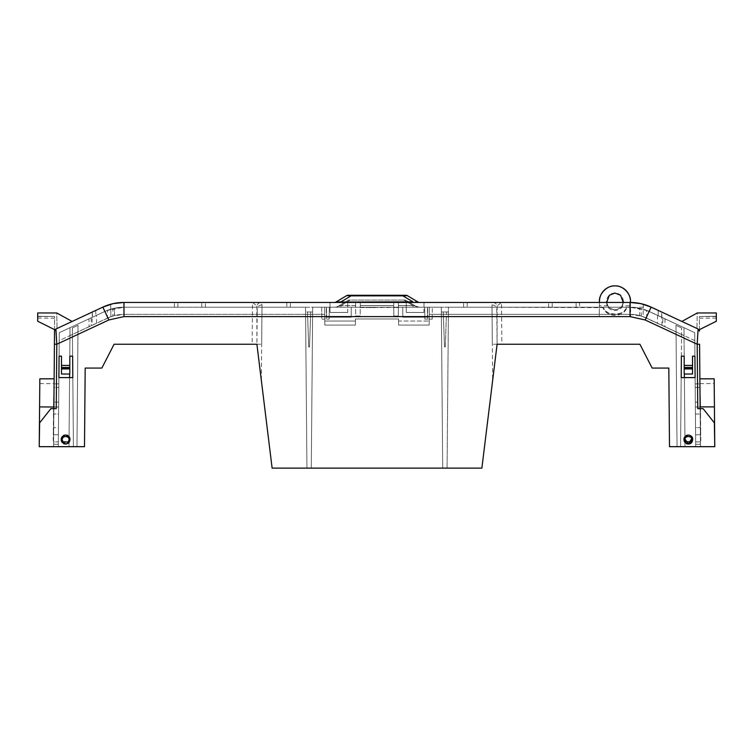 <?xml version="1.0" encoding="UTF-8"?>
<svg xmlns="http://www.w3.org/2000/svg" width="754" height="754" viewBox="0 0 754 754"><rect width="100%" height="100%" fill="white"/><g stroke="black" fill="none" stroke-linecap="round" stroke-linejoin="round"><path stroke-width="0.57" stroke-dasharray="3.77 2.83" d="M695.32 402.136L695.669 441.919L700.428 441.872L700.475 446.641L695.706 446.679L695.103 377.594L684.406 377.594L685.009 446.679L700.475 446.641L695.706 446.679L695.669 441.919L695.706 446.679L695.688 444.304L695.706 446.679L680.589 446.679L681.625 327.971L681.192 377.594L695.103 377.594L695.706 446.679L695.688 444.304L695.706 446.679L700.475 446.679L700.127 406.906L700.475 446.679L714.773 446.679L695.706 446.679L700.475 446.641L700.08 402.099L700.428 441.872L695.669 441.919L695.32 402.136L700.08 402.099M39.83 378.819L39.236 446.679L53.525 446.679L39.227 446.679L53.525 446.679L53.864 408.649L50.886 408.649L39.642 422.862L39.227 446.679L84.495 446.679L39.236 446.679L39.783 383.579L39.585 406.981L39.783 383.579L39.585 406.981L58.642 406.981L58.812 387.471L58.397 434.775L58.84 383.852L58.642 406.981L39.585 406.981L39.236 446.679L58.294 446.679L58.897 377.594L58.294 446.679L58.312 444.304L58.294 446.679L53.525 446.641L53.572 441.872L58.331 441.919L53.572 441.872L53.525 446.641L68.991 446.679L69.594 377.594L58.897 377.594L72.808 377.594L72.375 327.971L73.411 446.679L72.808 377.594L73.411 446.679L76.965 446.679L78.02 325.342L76.965 446.679L84.495 446.679L85.183 368.065L84.495 446.679L85.183 368.065L101.856 368.065L85.183 368.065L101.856 368.065L114.09 344.248L101.856 368.065L114.09 344.248L256.907 344.248L114.09 344.248M39.585 406.906L53.873 407.028L54.118 378.819L53.873 407.028L54.043 387.433L58.812 387.471L54.043 387.433L53.553 444.257L58.312 444.304L53.553 444.257L53.628 434.728L58.397 434.775L53.628 434.728L53.873 407.009L58.642 407.047L53.873 407.009L53.525 446.679L53.694 427.622L53.525 446.679L39.236 446.679L39.642 422.862L50.886 408.649L53.864 408.649L53.525 446.679L53.864 408.649L56.239 408.649L53.864 408.649L54.42 344.239L56.804 344.239L56.239 408.649L50.886 408.649L39.642 422.862L39.227 446.679M648.996 306.181L647.469 305.577M643.313 304.239L643.124 316.671L694.783 340.61L694.717 332.693L694.915 356.161L694.717 332.693L694.783 340.61L643.124 316.671L643.237 307.208L639.486 307.208L643.247 307.208L643.313 304.239L630.024 302.439L576.103 302.439L630.024 302.439L576.103 302.439L630.024 302.439L630.024 305.832L622.022 305.832L623.247 302.439L630.024 302.439C637.413 302.458 644.453 304.022 651.164 307.123L658.223 310.422C662.295 312.316 662.295 312.316 658.223 310.422C662.295 312.316 662.295 312.316 658.223 310.422C662.295 312.316 662.295 312.316 658.223 310.422C662.295 312.316 662.295 312.316 658.223 310.422L658.223 315.672C662.238 317.547 662.238 317.547 658.223 315.672C662.238 317.547 662.238 317.547 658.223 315.672L694.717 332.693L658.223 315.672C662.238 317.547 662.238 317.547 658.223 315.672C662.238 317.547 662.238 317.547 658.223 315.672L649.147 311.44L658.223 315.672L658.223 310.422L658.223 315.672L658.223 310.422L651.164 307.123L658.223 310.422M646.451 305.21L661.739 312.052L661.965 325.304M89.113 326.671L59.217 340.61L59.283 332.693L59.085 356.161L59.283 332.693L59.217 340.61L91.338 325.634L89.113 326.671L88.981 318.848L91.13 317.839L59.283 332.693L70.028 327.679L59.283 332.693L58.294 446.679L53.525 446.679L68.991 446.679L58.294 446.679L58.463 427.622L53.694 427.622L58.463 427.622L58.294 446.679L73.411 446.679L72.808 377.594L58.897 377.594L58.294 446.679L59.283 332.693L70.028 327.679L59.283 332.693L59.085 356.161L61.479 356.161L59.085 356.161L58.897 377.594M69.622 374.022L70.028 327.679L95.777 315.672C91.762 317.547 91.762 317.547 95.777 315.672C91.762 317.547 91.762 317.547 95.777 315.672L88.981 318.848M96.606 323.174L96.427 315.37L104.853 311.44L114.495 308.207L114.325 315.596L107.869 317.924C112.977 315.558 118.35 314.371 123.976 314.352L324.72 314.352L324.814 325.068L355.407 325.068L355.454 318.97L398.546 318.97L398.593 325.068L429.186 325.068L429.28 314.352L630.024 314.352C635.65 314.371 641.023 315.558 646.131 317.924L639.675 315.596L639.505 308.207L649.147 311.44L694.717 332.693L683.972 327.679L694.717 332.693L695.706 446.679L714.764 446.679L714.17 378.819L714.415 406.906L700.127 406.906L699.882 378.819L700.108 405.548M37.7 316.539L54.552 316.539L54.552 329.639L37.7 321.242L54.552 329.639L54.552 316.539L37.7 316.246L54.552 316.539L37.7 316.246L54.552 316.539L37.7 316.246L54.552 316.539L37.7 316.246L54.552 316.539L37.7 316.246L54.552 316.539L37.7 316.246L54.552 316.539L37.7 316.246L54.552 316.539L37.7 316.246L54.552 316.539L37.7 316.246L54.552 316.539L37.7 316.246L54.552 316.539L37.7 316.246L37.7 318.065L37.7 316.539M607.903 305.832L599.421 305.832L599.232 316.605L501.617 316.605L501.448 302.439L497.14 305.983A4.769 4.515 90 0 0 492.777 302.439L492.013 304.984L492.089 316.605L261.911 316.605L261.987 304.984L261.223 302.439A4.769 4.515 -90 0 0 256.86 305.983L252.552 302.439L252.383 316.605L123.976 316.605L123.976 302.439L606.678 302.439L607.903 305.832L606.687 302.439A8.341 8.341 180 0 0 623.228 302.439L622.022 305.832M623.304 301.402L623.304 301.364A8.341 8.341 180 0 0 614.962 293.023A8.341 8.341 180 0 0 606.621 301.383L606.621 301.402M606.678 302.439C607.102 306.416 609.863 308.867 614.962 309.79C620.061 308.876 622.823 306.416 623.247 302.439L606.678 302.439C606.169 313.127 623.756 313.127 623.247 302.439M716.3 316.539L699.448 316.539L699.448 329.639L716.3 321.242L699.448 329.639L699.448 316.539L716.3 316.246L699.448 316.539L716.3 316.246L699.448 316.539L716.3 316.246L699.448 316.539L716.3 316.246L699.448 316.539L716.3 316.246L699.448 316.539L716.3 316.246L699.448 316.539L716.3 316.246L699.448 316.539L716.3 316.246L699.448 316.539L716.3 316.246L699.448 316.539L716.3 316.246L699.448 316.539L716.3 316.246L716.3 321.242L716.3 316.539M599.487 301.93L599.487 301.902A15.485 15.485 0 0 1 599.477 301.364M61.479 365.426L69.811 365.426L69.811 356.161L72.62 356.161L69.811 356.161L69.811 374.022L61.479 374.022L61.479 365.426L69.811 365.426L61.479 365.426L61.479 356.161L61.479 374.022L69.811 374.022L61.479 374.022L61.479 356.161L59.085 356.161M699.882 378.819L700.475 446.679L714.764 446.679L714.415 406.981L695.358 406.981L695.603 434.775L695.16 383.852L695.603 434.775L695.358 406.981L714.415 406.981L714.217 383.579L714.773 446.679L714.358 422.862L703.114 408.649L697.761 408.649L700.136 408.649L700.475 446.679L677.035 446.679L680.589 446.679L681.192 377.594L680.589 446.679L681.192 377.594L695.103 377.594L694.915 356.161L692.521 356.161L692.521 374.022L684.189 374.022L692.521 374.022L692.521 356.161L694.915 356.161L692.521 356.161L692.521 374.022L684.189 374.022L684.189 365.426L692.521 365.426L684.189 365.426L684.189 356.161L681.38 356.161L681.625 327.971L681.38 356.161L684.189 356.161L684.189 374.022L684.189 356.161M690.589 435.605L691.701 436.491M64.382 435.19L65.645 435.011C60.273 433.399 60.273 445.671 65.645 444.059C71.017 445.671 71.017 433.399 65.645 435.011C69.981 436.095 71.102 438.611 69.01 442.56L68.284 443.211M714.773 446.679L669.505 446.679L677.035 446.679L675.98 325.342L677.035 446.679L669.505 446.679L668.817 368.065L652.144 368.065L639.91 344.248L497.093 344.248L481.881 468.121L272.119 468.121L256.907 344.248L256.86 305.983M58.576 414.05L58.68 402.136L58.576 414.05L53.817 414.003L53.92 402.099L53.572 441.872L53.817 414.003L58.576 414.05M695.688 444.304L700.447 444.257L700.372 434.728L695.603 434.775L700.372 434.728L699.957 387.433L695.188 387.471L699.957 387.433L700.372 434.728L695.603 434.775L700.372 434.728L700.447 444.257L695.688 444.304L700.447 444.257L700.475 446.641L700.447 444.257L695.688 444.304M646.744 318.207L646.564 310.337L630.024 307.208L429.346 307.208L429.28 314.352L630.024 314.352C635.65 314.371 641.023 315.558 646.131 317.924L684.048 335.596L683.972 327.679L694.717 332.693L695.706 446.679L695.537 427.622L700.306 427.622L695.537 427.622L695.706 446.679L694.717 332.693L662.87 317.839L665.019 318.848L664.887 326.671L662.662 325.634L662.87 317.839L649.147 311.44C642.983 308.612 636.602 307.198 630.024 307.208L448.47 307.208L448.423 311.968L441.363 311.968L442.721 468.121L441.316 307.208L441.363 311.968L448.423 311.968L448.385 316.689L448.47 307.208L447.065 468.121L481.881 468.121L272.119 468.121L256.907 344.248L257.218 308.857L257.152 316.605L261.911 316.605L261.355 380.478M256.907 344.248L261.676 344.248L261.911 316.652L305.615 316.652L306.935 468.121L305.615 316.689L307.651 316.689L308.706 347.01L309.508 347.01L310.723 311.968L307.491 311.968L307.651 316.689L307.491 311.968L305.577 311.968L305.53 307.208L123.976 307.208L305.53 307.208L123.976 307.208L305.53 307.208L305.615 316.652L123.976 316.652L261.911 316.652L261.996 307.208L261.676 344.248L256.907 344.248L272.119 468.121L306.935 468.121L305.53 307.208L306.935 468.121L447.065 468.121L448.47 307.208L630.024 307.208L448.47 307.208L492.004 307.208L492.089 316.652L492.004 307.208L603.417 307.651C604.454 316.011 625.481 316.011 626.517 307.651L630.024 307.208L576.141 307.208L630.024 307.208C636.706 307.227 643.087 308.64 649.147 311.44C643.087 308.64 636.706 307.227 630.024 307.208L576.141 307.208L630.024 307.208C636.706 307.227 643.087 308.64 649.147 311.44C643.087 308.64 636.706 307.227 630.024 307.208L639.505 308.207L639.675 315.596L641.324 316.067L630.024 314.352L429.28 314.352L630.024 314.352C635.65 314.371 641.023 315.558 646.131 317.924L684.048 335.596L683.972 327.679L684.378 374.022M309.508 347.01L310.723 311.968L312.637 311.968L312.684 307.208L311.279 468.121L312.684 307.208L441.316 307.208L427.499 307.208L427.414 317.208L402.815 317.208L402.73 307.208L351.27 307.208L351.185 317.208L326.586 317.208L326.501 307.208L351.27 307.208L351.185 317.208L326.586 317.208L326.501 307.208L326.586 317.208L351.185 317.208L351.27 307.208L427.499 307.208L427.414 317.208L402.815 317.208L402.73 307.208L402.815 317.208L427.414 317.208L427.499 307.208L441.316 307.208L312.684 307.208L312.637 311.968L305.577 311.968L312.637 311.968L311.279 468.121L312.637 311.968L310.723 311.968L310.563 316.689L312.599 316.689L310.563 316.689L309.508 347.01L308.706 347.01L307.491 311.968L308.706 347.01L307.651 316.689L305.615 316.689L305.577 311.968L310.723 311.968L309.508 347.01M448.385 316.689L447.065 468.121L448.385 316.689L446.349 316.689L445.294 347.01L444.492 347.01L445.294 347.01L446.509 311.968L446.349 316.689L448.385 316.689M443.437 316.689L444.492 347.01L443.277 311.968L441.363 311.968L446.509 311.968L443.277 311.968L444.492 347.01L443.277 311.968L443.437 316.689L441.401 316.689L442.721 468.121L441.401 316.652L312.599 316.652L441.401 316.652L441.316 307.208L441.401 316.689L443.437 316.689M56.484 338.678L55.909 329.008L54.533 331.147L54.552 329.639L37.7 321.242L37.7 312.967L56.757 312.967L72.12 321.449L62.535 325.916M95.777 310.422L95.777 315.672L95.777 310.422C91.705 312.316 91.705 312.316 95.777 310.422C91.705 312.316 91.705 312.316 95.777 310.422C91.705 312.316 91.705 312.316 95.777 310.422C91.705 312.316 91.705 312.316 95.777 310.422L102.836 307.123C89.274 313.447 89.274 313.447 102.836 307.123L110.687 304.239L110.753 307.208L110.687 304.239L123.976 302.439C116.587 302.458 109.547 304.022 102.836 307.123L108.878 319.96L77.945 334.427L78.02 325.342L76.965 446.679L77.945 334.427L108.878 319.998L104.853 311.44L59.283 332.693L95.777 315.672C91.762 317.547 91.762 317.547 95.777 315.672C91.762 317.547 91.762 317.547 95.777 315.672L104.853 311.44C110.913 308.64 117.294 307.227 123.976 307.208C117.398 307.198 111.017 308.612 104.853 311.44C110.913 308.64 117.294 307.227 123.976 307.208L107.436 310.337L107.257 318.207M579.609 302.439L576.103 302.439L579.609 302.439L579.609 307.208L579.609 302.439M419.347 302.439L412.994 302.439L419.347 302.439A2.385 2.385 0 0 1 418.121 302.1L417.103 302.184M341.006 302.439L412.994 302.439L334.653 302.439L341.006 302.439L351.062 295.295L407.339 295.634L418.121 302.1M347.783 302.439L329.979 302.439L347.783 302.439L329.979 302.439L347.783 302.439L347.745 307.208L330.026 307.208L329.979 302.439L330.073 312.448L347.698 312.448L347.783 302.439M424.021 302.439L406.218 302.439L424.021 302.439L406.218 302.439L424.021 302.439L423.974 307.208L406.255 307.208L406.218 302.439L406.302 312.448L423.927 312.448L424.021 302.439M205.361 302.439L290.394 302.439L201.78 302.439L290.394 302.439L205.361 302.439L205.361 307.208L201.827 307.208L290.356 307.208L201.827 307.208L290.356 307.208L205.361 307.208L205.361 302.439M286.822 302.439L290.394 302.439L286.822 302.439L286.822 307.208L290.356 307.208L286.822 307.208L286.822 302.439M548.639 302.439L463.606 302.439L552.22 302.439L463.606 302.439L548.639 302.439L548.639 307.208L552.173 307.208L463.644 307.208L552.173 307.208L463.644 307.208L548.639 307.208L548.639 302.439M467.178 302.439L463.606 302.439L467.178 302.439L467.178 307.208L463.644 307.208L467.178 307.208L467.178 302.439M688.751 324.654L698.091 329.008L699.467 331.147L699.448 329.639L716.3 321.242L716.3 312.967L697.243 312.967L681.88 321.449L697.243 312.967L696.969 328.49L697.243 312.967L681.88 321.449L691.465 325.916M58.84 383.852L54.081 383.852L58.84 383.852M58.397 434.775L53.628 434.728L58.397 434.775M91.13 317.839L91.338 325.634M96.427 315.37L59.283 332.693L58.294 446.679L68.991 446.679L70.028 327.679L69.952 335.596L110.876 316.671L110.763 307.208L110.876 316.671L107.869 317.924C112.977 315.558 118.35 314.371 123.976 314.352L324.72 314.352L324.654 307.208L123.976 307.208C117.294 307.227 110.913 308.64 104.853 311.44L70.028 327.679L68.991 446.679L70.028 327.679L69.952 335.596L107.869 317.924C112.977 315.558 118.35 314.371 123.976 314.352L324.72 314.352L324.654 307.208L324.814 325.068L324.776 321.044L355.436 321.044L355.454 318.97L398.546 318.97L398.593 325.068L429.186 325.068L429.346 307.208L429.186 325.068L398.593 325.068L398.546 318.97L355.454 318.97L355.436 321.044L324.776 321.044L324.757 319.112L329.187 319.112L324.757 319.112L324.654 307.208L123.976 307.208C117.294 307.227 110.913 308.64 104.853 311.44C111.017 308.612 117.398 307.198 123.976 307.208L177.859 307.208L123.976 307.208C117.294 307.227 110.913 308.64 104.853 311.44C110.913 308.64 117.294 307.227 123.976 307.208L112.902 308.584L112.864 316.011L114.476 315.558L110.876 316.671L114.325 315.596M72.375 327.971L78.02 325.342L72.375 327.971L72.62 356.161L72.375 327.971M675.98 325.342L681.625 327.971L675.98 325.342L677.035 446.679L675.98 325.342M695.16 383.852L699.919 383.852L695.16 383.852M657.573 315.37L657.394 323.174M700.287 425.982L700.626 423.314L700.645 425.982M700.23 419.177L700.607 421.401L700.23 419.177M700.212 417.301L700.212 416.585M700.164 411.627L700.108 404.898M700.061 399.281L700.438 401.948L700.419 399.271M700.051 398.074L700.4 397.499L700.051 398.074M700.07 400.723L700.032 396.057M700.061 399.865L700.023 395.822M700.051 398.725L700.07 400.534L700.409 398.696M700.523 411.656L700.466 405.548M700.683 430.063L700.353 433.154L700.325 430.072M700.381 436.057L700.72 433.823L700.381 436.057M700.409 439.846L700.391 437.169L700.419 440.76L700.768 439.846M699.957 387.433L699.919 383.852L699.957 387.433M700.287 425.539L700.315 428.762L700.645 425.539M700.259 421.806L700.259 422.523M700.24 419.921L700.579 417.688L700.24 419.921M700.174 413.06L700.202 415.473L700.532 413.051M700.117 406.557L700.08 401.562L700.136 408.121L700.447 403.399M700.457 404.144L700.438 401.562L700.08 402.193M700.032 396.623L700.07 400.949M700.372 435.02L700.353 433.55M700.409 439.148L700.391 437.914M695.103 377.594L695.706 446.679L685.009 446.679L683.972 327.679L685.009 446.679L683.972 327.679L646.564 310.337M365.37 307.208L361.392 307.208M360.026 307.208L365.37 307.557M371.684 307.208L367.179 307.208M379.479 307.208L375.501 307.208M374.135 307.208L379.479 307.557M385.888 307.208L381.92 307.208M380.544 307.208L385.888 307.557M392.306 307.208L388.329 307.208M386.962 307.208L392.306 307.557M398.932 307.208L393.588 307.208L398.932 307.557M445.294 347.01L446.509 311.968L445.294 347.01M53.713 425.982L53.374 423.314L53.355 425.982M53.77 419.177L53.393 421.401L53.77 419.177M53.788 417.301L53.788 416.585M53.836 411.627L53.892 405.548M53.939 399.281L53.562 401.948L53.581 399.271M53.949 398.074L53.6 397.499L53.949 398.074M53.93 400.723L53.968 396.057M53.939 399.865L53.977 395.822M53.949 398.725L53.93 400.534L53.591 398.696M53.477 411.656L53.534 405.548M53.317 430.063L53.647 433.154L53.675 430.072M53.619 436.057L53.28 433.823L53.619 436.057M53.591 439.846L53.609 437.169L53.581 440.76L53.232 439.846M53.525 446.641L53.553 444.257L53.525 446.641M54.043 387.433L54.081 383.852L54.043 387.433M53.713 425.539L53.685 428.762L53.355 425.539M53.741 421.806L53.741 422.523M53.76 419.921L53.421 417.688L53.76 419.921M53.826 413.06L53.798 415.473L53.468 413.051M53.873 407.452L53.892 404.898M53.543 404.144L53.553 403.399M53.883 406.557L53.92 402.193M53.968 396.623L53.93 400.949M53.628 435.02L53.647 433.55M53.591 439.148L53.609 437.914M53.553 444.257L58.312 444.304L53.553 444.257M102.855 307.114L102.836 307.123C109.547 304.022 116.587 302.458 123.976 302.439C116.587 302.458 109.547 304.022 102.836 307.123C109.66 303.994 116.7 302.429 123.976 302.439L123.958 302.439M55.909 329.008L65.249 324.654M56.757 312.967L72.12 321.449L56.757 312.967L57.031 328.49L56.757 312.967M109.377 304.616L108.388 304.927M107.568 305.21L102.836 307.123M37.7 321.242L37.7 316.246L37.7 321.242M699.58 344.239L697.196 344.239L645.122 319.96L630.024 316.652L630.024 307.208C636.706 307.227 643.087 308.64 649.147 311.44C643.087 308.64 636.706 307.227 630.024 307.208C636.602 307.198 642.983 308.612 649.147 311.44L645.122 319.998L676.055 334.427L645.122 319.998L651.145 307.114M630.042 302.439L633.351 302.552M651.164 307.123C644.453 304.022 637.413 302.458 630.024 302.439C637.413 302.458 644.453 304.022 651.164 307.123C644.34 303.994 637.3 302.429 630.024 302.439M412.994 302.439L412.994 301.883L341.006 301.883M416.717 302.166L415.303 302.071M334.653 302.439A2.385 2.385 0 0 0 335.879 302.1L338.697 302.071M330.026 307.208L330.073 312.448L329.979 302.439L330.026 307.208L347.745 307.208L347.698 312.448L330.073 312.448L330.026 307.208L326.312 307.208L330.026 307.208M406.255 307.208L406.302 312.448L406.218 302.439L406.255 307.208L423.974 307.208L423.927 312.448L406.302 312.448L406.255 307.208L398.376 307.208L398.3 316.02L393.814 316.02L393.739 307.208L360.261 307.208L360.186 316.02L355.7 316.02L355.624 307.208L334.653 307.208L355.624 307.208L347.745 307.208L355.624 307.208L355.7 316.02L360.186 316.02L360.261 307.208L393.739 307.208L393.814 316.02L398.3 316.02L398.376 307.208L406.255 307.208M643.237 307.208L639.486 307.208L643.237 307.208M714.358 422.862L703.114 408.649L714.358 422.862M700.136 408.649L703.114 408.649L697.761 408.649L697.196 344.239M107.436 310.337L104.853 311.44L108.878 319.998L56.804 344.239M700.268 423.239L700.278 424.7M700.202 416.246L700.57 417.292M700.193 415.134L700.56 416.246M700.193 414.361L700.551 415.124M700.202 415.869L700.551 414.351M700.57 416.576L700.56 415.859M700.07 401.043L700.419 399.856M700.428 401.043L700.381 395.812M700.419 399.563L700.428 400.534L700.061 399.563M700.428 400.713L700.391 396.057M700.353 433.116L700.73 435.02M700.409 439.101L700.419 440.76M700.306 428.206L700.315 428.762M700.664 428.197L700.673 428.762M700.268 422.853L700.607 421.797M700.278 423.974L700.617 422.853M700.636 424.738L700.626 423.965M700.617 422.513L700.626 423.23M700.193 414.728L700.56 415.463L700.532 412.806L700.193 414.728M700.117 406.368L700.127 407.575L700.475 406.415M700.089 403.07L700.08 401.807M700.042 397.65L700.438 401.807M700.051 398.329L700.428 400.808L700.4 397.65M700.051 398.819L700.409 398.329M700.08 401.995L700.409 398.819M700.061 399.507L700.438 401.995M700.098 403.513L700.419 399.931M700.07 401.185L700.391 396.623M700.438 402.193L700.475 406.557M700.485 406.915L700.466 404.898M700.343 432.485L700.711 433.116M700.343 431.731L700.702 432.476M700.353 432.721L700.702 431.722M700.711 433.55L700.711 432.721M700.391 437.169L700.758 439.101L700.749 437.904M700.758 439.101L700.777 440.751M700.768 439.139L700.749 437.169M643.124 316.671L639.675 315.596L643.124 316.671M492.013 304.984A4.769 3.921 179.5 0 1 496.782 308.857L497.093 344.248L481.881 468.121L497.093 344.248L492.324 344.248L492.089 316.652L630.024 316.652L630.024 307.208L429.346 307.208L429.243 319.112L424.813 319.112L429.243 319.112L429.186 325.068L398.593 325.068L398.564 321.044L429.224 321.044L398.564 321.044L398.546 318.97L355.454 318.97L355.407 325.068L355.436 321.044L355.407 325.068L324.814 325.068L355.407 325.068L324.814 325.068L324.72 314.352L123.976 314.352L112.864 316.011M361.194 307.557L364.295 307.557L361.194 307.208M361.392 307.557L360.026 307.557M372.636 307.208L371.684 307.557M373.88 307.208L372.636 307.557M370.572 307.208L373.88 307.557M369.243 307.208L370.572 307.557M365.935 307.208L369.243 307.557M367.179 307.557L365.935 307.557M374.135 307.557L375.501 307.557M381.92 307.557L380.544 307.557M388.329 307.557L386.962 307.557M397.858 307.557L396.189 307.557L397.858 307.208M396.18 307.208L393.588 307.557L396.18 307.557M53.732 423.239L53.723 424.7M53.798 416.246L53.43 417.292M53.807 415.134L53.44 416.246M53.807 414.361L53.449 415.124M53.798 415.869L53.449 414.351M53.43 416.576L53.44 415.859M53.93 401.043L53.581 399.856M53.572 401.043L53.619 395.812M53.581 399.563L53.572 400.534L53.939 399.563M53.572 400.713L53.609 396.057M53.647 433.116L53.27 435.02M53.591 439.101L53.581 440.76M53.694 428.206L53.685 428.762M53.336 428.197L53.327 428.762M53.732 422.853L53.393 421.797M53.723 423.974L53.383 422.853M53.364 424.738L53.374 423.965M53.383 422.513L53.374 423.23M53.807 414.728L53.44 415.463L53.468 412.806L53.807 414.728M53.883 406.368L53.873 407.575L53.525 406.415M53.873 406.915L53.864 408.121L53.515 407.452M53.911 403.07L53.92 401.807M53.958 397.65L53.562 401.807M53.949 398.329L53.572 400.808L53.6 397.65M53.949 398.819L53.591 398.329M53.92 401.995L53.591 398.819M53.939 399.507L53.562 401.995M53.902 403.513L53.581 399.931M53.93 401.185L53.609 396.623M53.562 402.193L53.525 406.557M53.515 406.915L53.534 404.898M53.657 432.485L53.289 433.116M53.657 431.731L53.298 432.476M53.647 432.721L53.298 431.722M53.289 433.55L53.289 432.721M53.609 437.169L53.242 439.101L53.251 437.904M53.242 439.101L53.223 440.751M53.232 439.139L53.251 437.169M54.552 316.539L37.7 316.246L54.552 316.539M321.675 307.208L324.654 307.208L321.675 307.208L321.779 319.112L324.757 319.112L321.779 319.112L321.675 307.208M114.476 315.558L114.514 308.207L112.902 308.584M497.14 305.983L497.093 344.248L501.853 344.248L501.617 316.605L492.089 316.605L492.645 380.478M261.987 304.984A4.769 3.921 0.5 0 0 257.218 308.857M429.346 307.208L432.325 307.208L429.346 307.208M641.126 308.584L630.024 307.208L641.126 308.584L641.324 316.067M630.448 301.364A15.485 15.485 0 0 1 630.438 301.902L630.693 316.614L630.504 305.841L630.024 305.832M630.504 305.841L630.448 302.439M599.477 302.439L599.421 305.832M599.487 301.902L599.232 316.605M688.355 444.059C693.727 445.671 693.727 433.399 688.355 435.011C682.983 433.399 682.983 445.671 688.355 444.059L684.99 442.56C682.898 438.611 684.019 436.095 688.355 435.011C692.69 436.095 693.812 438.611 691.72 442.56L688.355 444.059M639.91 344.248L652.144 368.065L668.817 368.065L669.505 446.679L668.817 368.065L652.144 368.065L639.91 344.248L501.853 344.248M346.661 295.634L347.453 295.53A2.385 1.942 90 0 1 348.31 295.295L347.886 295.295A2.385 2.385 0 0 0 346.661 295.634L335.879 302.1M347.698 312.448L330.073 312.448L347.698 312.448M329.291 307.208L329.187 319.112L329.291 307.208L329.187 319.112L326.209 319.112L329.187 319.112L329.291 307.208M424.813 319.112L424.709 307.208L423.974 307.208L424.709 307.208L424.813 319.112L427.791 319.112L424.813 319.112L424.709 307.208L427.688 307.208L424.709 307.208L424.813 319.112M423.927 312.448L406.302 312.448L423.927 312.448M419.347 307.208L398.376 307.208L419.347 307.208A7.144 7.144 0 0 1 415.671 306.181L412.994 305.53L415.671 306.181A7.144 7.144 0 0 1 415.671 306.181L405.454 300.054L415.671 306.181A7.144 7.144 0 0 0 419.347 307.208L415.68 306.19M716.3 316.246L699.448 316.539L716.3 316.246M694.915 356.161L694.717 332.693L649.147 311.44L645.122 319.998L630.693 316.614M700.513 410.864L700.523 411.731L700.155 410.873M700.391 396.689L700.042 397.98L700.032 396.679M700.504 409.45L700.513 410.921L700.494 408.828L700.513 410.921L700.146 409.479M700.768 440.006L700.758 438.272M700.457 404.276L700.117 405.972L700.457 404.276M700.485 406.745L700.485 407.292M700.683 429.714L700.673 429.139M432.221 319.112L432.325 307.208L432.221 319.112L429.243 319.112L432.221 319.112M369.912 307.557L371.336 307.557M53.487 410.864L53.477 411.731L53.845 410.873M53.609 396.689L53.958 397.98L53.968 396.679M53.496 409.45L53.487 410.921L53.506 408.828L53.487 410.921L53.854 409.479M53.232 440.006L53.242 438.272M53.543 404.276L53.883 405.972L53.543 404.276M53.515 406.745L53.515 407.292M53.317 429.714L53.327 429.139M69.811 356.161L69.811 374.022L69.811 367.481L61.479 367.481M69.811 365.426L69.811 367.481M69.868 441.165L69.01 442.56L68.284 441.561C72.346 434.926 58.944 434.917 63.006 441.561L62.723 442.579C64.674 444.266 66.616 444.266 68.567 442.579L65.645 444.059L62.28 442.56C60.188 438.611 61.31 436.095 65.645 435.011M684.189 365.426L692.521 365.426M497.093 344.248L492.324 344.248L492.089 316.652L448.385 316.652L630.024 316.652L645.122 319.998M405.69 295.295L406.114 295.295A2.385 2.385 0 0 1 407.339 295.634M348.31 295.295L351.062 295.295M326.209 319.112L326.312 307.208L326.209 319.112M341.006 307.208L341.006 305.53L338.046 306.482L341.006 305.53L355.605 305.53L355.624 307.208L355.577 302.081L355.605 305.53L341.006 305.53L350.129 300.054L403.871 300.054L348.546 300.054L338.329 306.181L348.546 300.054L350.129 300.054L341.006 305.53L341.006 307.208M334.653 307.208A7.144 7.144 0 0 0 338.329 306.181A7.144 7.144 0 0 1 334.653 307.208M393.739 307.208L360.261 307.208L360.308 302.081L360.186 316.02L355.7 316.02L355.577 302.081L355.7 316.02L360.186 316.02L360.308 302.081L360.261 307.208L393.739 307.208L393.72 305.53L393.739 307.208M393.814 316.02L393.692 302.081L393.814 316.02L398.3 316.02L398.423 302.081L398.3 316.02L393.814 316.02M398.376 307.208L398.423 302.081L398.376 307.208M412.994 307.208L412.994 305.53L398.395 305.53L412.994 305.53L403.871 300.054L405.454 300.054L403.871 300.054L412.994 305.53L412.994 307.208M427.791 319.112L427.688 307.208L427.791 319.112M700.155 410.308L700.155 410.93L700.155 410.308M700.4 438.281L700.409 440.006M700.645 425.727L700.296 426.868L700.287 425.727M700.664 428.018L700.296 426.868L700.306 428.018M700.457 404.201L700.447 402.617M700.098 403.399L700.089 402.617M700.136 408.545L700.136 407.961L700.136 408.545M700.127 407.292L700.127 406.755M700.315 429.149L700.325 429.723M368.489 307.557L369.337 307.557M369.337 307.208L369.912 307.208M371.336 307.208L368.489 307.208M53.845 410.308L53.845 410.93L53.845 410.308M53.6 438.281L53.591 440.006M53.355 425.727L53.704 426.868L53.713 425.727M53.336 428.018L53.704 426.868L53.694 428.018M53.543 404.201L53.553 402.617M53.902 403.399L53.911 402.617M53.864 408.545L53.864 407.961L53.864 408.545M53.873 407.292L53.873 406.755M53.685 429.149L53.675 429.723M61.479 368.942L69.811 368.942M684.99 442.56L685.433 442.579C687.384 444.266 689.326 444.266 691.277 442.579L690.994 441.561C695.056 434.917 681.654 434.917 685.716 441.561L684.99 442.56M684.189 368.942L692.521 368.942M355.577 302.081L360.308 302.081L355.577 302.081M393.692 302.081L398.423 302.081L393.692 302.081M602.823 307.208L627.111 307.208C623.539 318.047 606.386 318.047 602.814 307.208M626.517 307.651C622.352 316.671 607.592 316.708 603.417 307.651M351.27 307.208L326.501 307.208L326.586 317.208L351.185 317.208L351.27 307.208M427.499 307.208L402.73 307.208L402.815 317.208L427.414 317.208L427.499 307.208M62.723 442.579L63.006 441.561L68.284 441.561L68.567 442.579M691.277 442.579L690.994 441.561L685.716 441.561L685.433 442.579M695.424 414.05L700.183 414.003L695.424 414.05M108.878 319.998L123.976 316.605M59.198 343.164L72.459 336.981L59.198 343.164M694.802 343.164L681.541 336.981L694.802 343.164M700.127 407.009L695.358 407.047L700.127 407.009M123.976 316.652L123.976 307.208L123.976 316.652M174.391 307.208L174.391 302.439L174.391 307.208M335.502 302.439A2.385 1.942 -90 0 0 336.35 302.194M257.152 316.605L252.383 316.605L252.147 344.248M351.062 295.851L402.938 295.851L412.994 301.883M335.502 307.208A7.144 5.815 -90 0 0 338.046 306.482M418.498 307.208A7.144 5.815 90 0 1 415.954 306.482M692.521 367.481L684.189 367.481M360.28 305.53L393.72 305.53L360.28 305.53M61.479 368.329L69.811 368.329M63.006 441.985L68.284 441.985M690.994 441.985L685.716 441.985M684.189 368.329L692.521 368.329M37.7 318.065L54.552 318.207M716.3 318.065L699.448 318.207M39.783 383.579L54.081 383.579M58.68 402.136L53.92 402.099M699.919 383.579L714.217 383.579M92.393 317.255L92.346 312.015L92.393 317.255M92.261 312.052L92.035 325.304M177.859 307.208L177.897 302.439M576.141 307.208L576.103 302.439M201.827 307.208L201.78 302.439M290.356 307.208L290.394 302.439M552.173 307.208L552.22 302.439M463.644 307.208L463.606 302.439M661.607 317.255L661.654 312.015L661.607 317.255M496.782 308.857L496.848 316.605M62.28 442.56L61.913 442.089M691.72 442.56L692.558 441.203"/><path stroke-width="1.13" d="M700.136 408.649L699.58 344.239L697.196 344.239L698.091 329.008L651.164 307.123C644.463 304.022 637.413 302.458 630.024 302.439L123.976 302.439C116.587 302.458 109.537 304.022 102.836 307.123L55.909 329.008L56.804 344.239L54.42 344.239L54.533 331.147L53.864 408.649L53.873 407.028L39.585 406.906L39.83 378.819L54.118 378.819M658.223 310.422L648.996 306.181M647.469 305.577L645.735 304.974M640.947 303.645L643.369 304.258M606.621 301.383A8.341 8.341 180 0 0 606.697 302.439L609.355 295.229L614.962 293.07L620.57 295.229L623.238 302.439A8.341 8.341 180 0 0 623.304 301.383M630.448 302.439L630.438 301.93C631.447 294.135 622.785 285.172 614.962 285.917C607.14 285.172 598.478 294.135 599.487 301.93L599.477 302.439M630.438 301.93L630.448 301.364A15.485 15.485 0 0 0 614.962 285.879A15.485 15.485 0 0 0 599.477 301.364L599.487 301.93M714.773 446.679L714.358 422.862L703.114 408.649L697.761 408.649L697.196 344.239L645.122 319.96L630.024 316.605L123.976 316.605L108.878 319.96L56.804 344.239L56.239 408.649L50.886 408.649L39.642 422.862L39.227 446.679L84.495 446.679L85.183 368.065L101.856 368.065L114.09 344.248L256.907 344.248L272.119 468.121L481.881 468.121L497.093 344.248L639.91 344.248L652.144 368.065L668.817 368.065L669.505 446.679L714.773 446.679L714.17 378.819L714.415 406.906L700.127 406.906M58.897 377.594L59.085 356.161L61.479 356.161L61.479 365.426L69.811 365.426L69.811 356.161L72.62 356.161L72.808 377.594L58.897 377.594L59.085 356.161M684.189 356.161L681.38 356.161L681.192 377.594L681.38 356.161L684.189 356.161L684.189 365.426L692.521 365.426L692.521 356.161L694.915 356.161L695.103 377.594L681.192 377.594L684.406 377.594L684.378 374.022M684.189 437.763L688.355 435.011L690.589 435.605M691.701 436.491L692.134 437.037M692.389 437.48L688.355 444.059L684.151 437.857M68.284 443.211L65.645 444.059L61.263 440.647L64.382 435.19M69.679 437.48L69.01 442.56L65.645 444.059L62.28 442.56C60.169 438.668 61.291 436.151 65.645 435.011L69.425 437.037M69.811 368.329L69.811 367.481L61.479 367.481L61.479 374.022L69.811 374.022L69.811 368.329L61.479 368.329M69.811 365.426L69.811 367.481M61.479 365.426L61.479 367.481M695.103 377.594L694.915 356.161M692.521 368.329L692.521 367.481L684.189 367.481L684.189 374.022L692.521 374.022L692.521 368.329L684.189 368.329M692.521 365.426L692.521 367.481M684.189 365.426L684.189 367.481M688.355 444.059L684.99 442.56C682.879 438.668 684.001 436.151 688.355 435.011C692.577 436.048 693.699 438.564 691.72 442.56L688.355 444.059M65.645 435.011C69.868 436.048 70.989 438.564 69.01 442.56L68.284 441.985L63.006 441.985L62.28 442.56L63.006 441.561C58.944 434.926 72.346 434.917 68.284 441.561L69.01 442.56M39.585 406.906L39.227 446.679M55.909 329.008L54.533 331.147L54.552 329.639L37.7 321.242L37.7 312.967L56.757 312.967L72.12 321.449L92.261 312.052M108.878 319.96L102.836 307.123L95.777 310.422M661.739 312.052L681.88 321.449L697.243 312.967L716.3 312.967L716.3 321.242L699.448 329.639L699.467 331.147L698.091 329.008L697.196 344.239M699.58 344.239L699.882 378.819L714.17 378.819M69.811 356.161L72.62 356.161L72.808 377.594L69.594 377.594L69.622 374.022M69.811 368.942L61.479 368.942M692.521 368.942L684.189 368.942M684.99 442.56L685.716 441.561C681.654 434.917 695.056 434.917 690.994 441.561L691.277 442.579C689.326 444.266 687.384 444.266 685.433 442.579L684.151 441.203M56.484 338.678L56.804 344.239M123.958 302.439L113.213 303.608M113.091 303.636L102.855 307.114M113.053 303.645L109.377 304.616M108.388 304.927L107.568 305.21M113.251 303.608L123.976 302.439L123.976 316.605M651.145 307.114L640.909 303.636M640.787 303.608L630.042 302.439M640.749 303.608L633.351 302.552M645.556 304.918L646.451 305.21M415.303 302.071L418.121 302.1A2.385 2.385 0 0 0 419.347 302.439M412.994 302.439L412.994 301.883L338.697 302.071M341.006 302.439L341.006 301.883L335.879 302.1A2.385 2.385 0 0 1 334.653 302.439M685.716 441.561L690.994 441.985L685.716 441.561M63.006 441.985L68.284 441.985M256.907 344.248L114.09 344.248M406.114 295.295L402.938 295.295L406.114 295.295A2.385 2.385 0 0 1 407.339 295.634L418.121 302.1M407.339 295.634L402.938 295.851L412.994 301.883M347.453 295.53L351.062 295.851L346.661 295.634L335.879 302.1M639.91 344.248L497.093 344.248M351.062 295.851L351.062 295.295L402.938 295.295L402.938 295.851L351.062 295.851L341.006 301.883M351.062 295.295L347.886 295.295A2.385 2.385 0 0 0 346.661 295.634M630.024 316.605L630.024 302.439M645.122 319.96L651.164 307.123M68.567 442.579C66.616 444.266 64.674 444.266 62.723 442.579M418.498 302.439A2.385 1.942 90 0 1 417.65 302.194M685.433 442.579L685.716 441.985M690.994 441.985L691.277 442.579M406.547 295.53A2.385 1.942 -90 0 0 405.69 295.295M62.28 442.56L61.423 441.165"/></g></svg>
